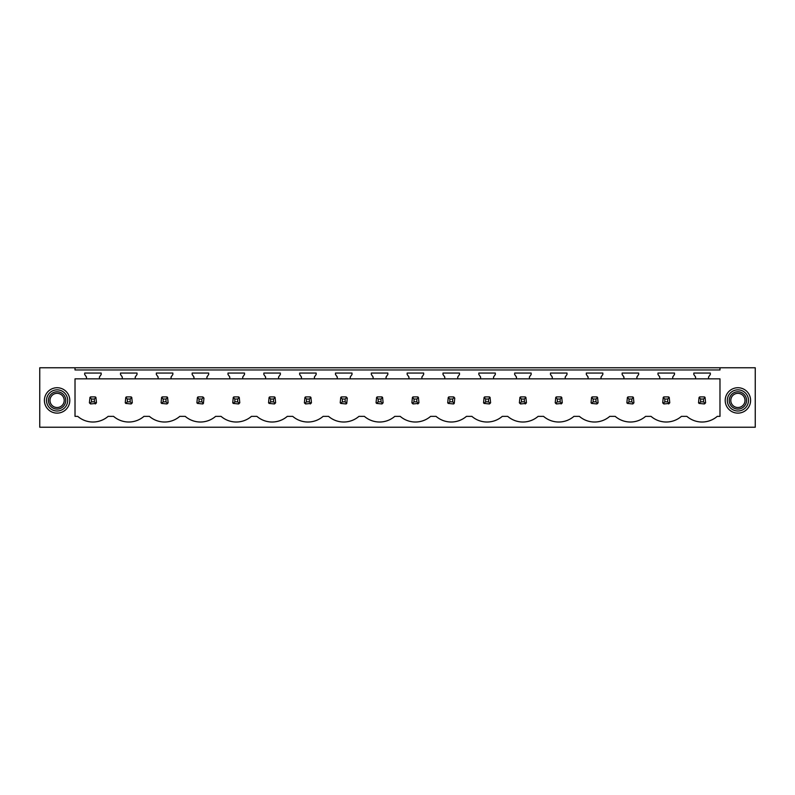 <?xml version="1.0" encoding="UTF-8"?>
<svg xmlns="http://www.w3.org/2000/svg" width="795" height="795" viewBox="0 0 795 795"><rect width="100%" height="100%" fill="white"/><g stroke="black" fill="none" stroke-linecap="round" stroke-linejoin="round"><path stroke-width="1.19" d="M75.018 367.767L39.75 367.767L39.75 427.233L755.25 427.233L755.25 367.767L719.982 367.767L719.982 369.953L75.018 369.953L75.018 367.767L719.982 367.767M719.982 378.847L719.982 416.371L717.259 416.371A23.274 23.274 0 0 1 686.87 416.371L681.424 416.371A23.274 23.274 0 0 1 651.045 416.371L645.6 416.371A23.274 23.274 0 0 1 615.211 416.371L609.765 416.371A23.274 23.274 0 0 1 579.376 416.371L573.93 416.371A23.274 23.274 0 0 1 543.551 416.371L538.106 416.371A23.274 23.274 0 0 1 507.717 416.371L502.271 416.371A23.274 23.274 0 0 1 471.882 416.371L466.436 416.371A23.274 23.274 0 0 1 436.058 416.371L430.612 416.371A23.274 23.274 0 0 1 400.223 416.371L394.777 416.371A23.274 23.274 0 0 1 364.388 416.371L358.942 416.371A23.274 23.274 0 0 1 328.564 416.371L323.118 416.371A23.274 23.274 0 0 1 292.729 416.371L287.283 416.371A23.274 23.274 0 0 1 256.894 416.371L251.449 416.371A23.274 23.274 0 0 1 221.07 416.371L215.624 416.371A23.274 23.274 0 0 1 185.235 416.371L179.789 416.371A23.274 23.274 0 0 1 149.4 416.371L143.955 416.371A23.274 23.274 0 0 1 113.576 416.371L108.13 416.371A23.274 23.274 0 0 1 77.741 416.371L75.018 416.371L75.018 378.847L86.446 378.847L86.446 376.989L84.677 374.475L84.677 373.064L101.184 373.064L101.184 374.475L99.425 376.989L99.425 378.847L122.271 378.847L122.271 376.989L120.512 374.475L120.512 373.064L137.018 373.064L137.018 374.475L135.249 376.989L135.249 378.847L158.106 378.847L158.106 376.989L156.347 374.475L156.347 373.064L172.853 373.064L172.853 374.475L171.084 376.989L171.084 378.847L193.94 378.847L193.94 376.989L192.171 374.475L192.171 373.064L208.678 373.064L208.678 374.475L206.919 376.989L206.919 378.847L229.765 378.847L229.765 376.989L228.006 374.475L228.006 373.064L244.512 373.064L244.512 374.475L242.743 376.989L242.743 378.847L265.6 378.847L265.6 376.989L263.841 374.475L263.841 373.064L280.347 373.064L280.347 374.475L278.578 376.989L278.578 378.847L301.434 378.847L301.434 376.989L299.665 374.475L299.665 373.064L316.172 373.064L316.172 374.475L314.413 376.989L314.413 378.847L337.259 378.847L337.259 376.989L335.5 374.475L335.5 373.064L352.006 373.064L352.006 374.475L350.237 376.989L350.237 378.847L373.094 378.847L373.094 376.989L371.335 374.475L371.335 373.064L387.841 373.064L387.841 374.475L386.072 376.989L386.072 378.847L408.928 378.847L408.928 376.989L407.159 374.475L407.159 373.064L423.665 373.064L423.665 374.475L421.906 376.989L421.906 378.847L444.763 378.847L444.763 376.989L442.994 374.475L442.994 373.064L459.5 373.064L459.5 374.475L457.741 376.989L457.741 378.847L480.587 378.847L480.587 376.989L478.828 374.475L478.828 373.064L495.335 373.064L495.335 374.475L493.566 376.989L493.566 378.847L516.422 378.847L516.422 376.989L514.653 374.475L514.653 373.064L531.159 373.064L531.159 374.475L529.4 376.989L529.4 378.847L552.257 378.847L552.257 376.989L550.488 374.475L550.488 373.064L566.994 373.064L566.994 374.475L565.235 376.989L565.235 378.847L588.081 378.847L588.081 376.989L586.322 374.475L586.322 373.064L602.829 373.064L602.829 374.475L601.06 376.989L601.06 378.847L623.916 378.847L623.916 376.989L622.147 374.475L622.147 373.064L638.653 373.064L638.653 374.475L636.894 376.989L636.894 378.847L659.751 378.847L659.751 376.989L657.982 374.475L657.982 373.064L674.488 373.064L674.488 374.475L672.729 376.989L672.729 378.847L695.575 378.847L695.575 376.989L693.816 374.475L693.816 373.064L710.323 373.064L710.323 374.475L708.554 376.989L708.554 378.847L719.982 378.847M726.759 406.513A12.7 12.7 0 0 0 743.981 411.572A12.7 12.7 0 0 0 749.039 394.34A12.7 12.7 0 0 0 731.807 389.282A12.7 12.7 0 0 0 726.759 406.513M68.241 406.513A12.7 12.7 0 0 0 63.193 389.282A12.7 12.7 0 0 0 45.961 394.34A12.7 12.7 0 0 0 51.019 411.572A12.7 12.7 0 0 0 68.241 406.513M95.271 403.949A4.233 4.233 0 0 0 95.927 403.423L96.463 402.767L95.927 397.43A4.233 4.233 0 0 0 95.271 396.904L95.927 397.43L94.347 399.02L91.524 399.02L91.524 401.843L89.944 403.423L90.59 403.949L95.927 403.423L94.347 401.843L94.347 399.02M89.408 402.767A4.233 4.233 0 0 0 89.944 403.423L89.408 402.767L89.944 397.43A4.233 4.233 0 0 1 90.59 396.904L89.944 397.43L91.524 399.02M668.575 403.949A4.233 4.233 0 0 0 669.231 403.423L669.758 402.767L669.231 397.43A4.233 4.233 0 0 0 668.575 396.904L669.231 397.43L667.651 399.02L664.829 399.02L664.829 401.843L663.239 403.423L663.895 403.949L669.231 403.423L667.651 401.843L667.651 399.02M662.712 402.767A4.233 4.233 0 0 0 663.239 403.423L662.712 402.767L663.239 397.43A4.233 4.233 0 0 1 663.895 396.904L663.239 397.43L664.829 399.02M345.159 399.02L346.749 397.43A4.233 4.233 0 0 0 346.093 396.904L347.276 398.086L346.749 403.423A4.233 4.233 0 0 1 346.093 403.949L346.749 403.423L345.159 401.843L345.159 399.02L342.347 399.02L342.347 401.843L340.757 403.423L346.093 403.949M340.23 402.767A4.233 4.233 0 0 0 340.757 403.423L340.23 402.767L340.757 397.43A4.233 4.233 0 0 1 341.413 396.904L340.757 397.43L342.347 399.02M238.599 396.904L233.919 396.904A4.233 4.233 0 0 0 233.263 397.43L232.736 402.767A4.233 4.233 0 0 0 233.263 403.423L238.599 403.949A4.233 4.233 0 0 0 239.255 403.423L239.782 402.767L239.255 397.43A4.233 4.233 0 0 0 238.599 396.904L239.255 397.43L237.665 399.02L234.843 399.02L234.843 401.843L233.263 403.423L232.736 402.767M131.105 396.904L126.425 396.904A4.233 4.233 0 0 0 125.769 397.43L125.242 402.767A4.233 4.233 0 0 0 125.769 403.423L131.105 403.949A4.233 4.233 0 0 0 131.761 403.423L132.288 402.767L131.761 397.43A4.233 4.233 0 0 0 131.105 396.904L131.761 397.43L130.171 399.02L127.349 399.02L127.349 401.843L125.769 403.423L125.242 402.767M201.841 399.02L203.421 397.43A4.233 4.233 0 0 0 202.765 396.904L203.957 398.086L203.421 403.423A4.233 4.233 0 0 1 202.765 403.949L203.421 403.423L201.841 401.843L201.841 399.02L199.018 399.02L199.018 401.843L197.438 403.423L202.765 403.949M196.902 402.767A4.233 4.233 0 0 0 197.438 403.423L196.902 402.767L197.438 397.43A4.233 4.233 0 0 1 198.084 396.904L197.438 397.43L199.018 399.02M166.93 396.904L162.26 396.904A4.233 4.233 0 0 0 161.604 397.43L161.067 402.767A4.233 4.233 0 0 0 161.604 403.423L166.93 403.949A4.233 4.233 0 0 0 167.586 403.423L168.123 402.767L167.586 397.43A4.233 4.233 0 0 0 166.93 396.904L167.586 397.43L166.006 399.02L163.184 399.02L163.184 401.843L161.604 403.423L161.067 402.767M417.753 403.949A4.233 4.233 0 0 0 418.409 403.423L418.945 402.767L418.409 397.43A4.233 4.233 0 0 0 417.753 396.904L418.409 397.43L416.828 399.02L414.006 399.02L414.006 401.843L412.426 403.423L413.072 403.949L418.409 403.423L416.828 401.843L416.828 399.02M411.89 402.767A4.233 4.233 0 0 0 412.426 403.423L411.89 402.767L412.426 397.43A4.233 4.233 0 0 1 413.072 396.904L412.426 397.43L414.006 399.02M525.247 403.949A4.233 4.233 0 0 0 525.902 403.423L526.439 402.767L525.902 397.43A4.233 4.233 0 0 0 525.247 396.904L525.902 397.43L524.322 399.02L521.5 399.02L521.5 401.843L519.92 403.423L520.566 403.949L525.902 403.423L524.322 401.843L524.322 399.02M519.383 402.767A4.233 4.233 0 0 0 519.92 403.423L519.383 402.767L519.92 397.43A4.233 4.233 0 0 1 520.566 396.904L519.92 397.43L521.5 399.02M626.877 402.767A4.233 4.233 0 0 0 627.414 403.423L632.74 403.949A4.233 4.233 0 0 0 633.396 403.423L633.933 402.767L633.396 397.43A4.233 4.233 0 0 0 632.74 396.904L633.396 397.43L631.816 399.02L628.994 399.02L628.994 401.843L627.414 403.423L626.877 402.767L627.414 397.43A4.233 4.233 0 0 1 628.07 396.904L627.414 397.43L628.994 399.02M561.081 403.949A4.233 4.233 0 0 0 561.737 403.423L562.264 402.767L561.737 397.43A4.233 4.233 0 0 0 561.081 396.904L561.737 397.43L560.157 399.02L557.335 399.02L557.335 401.843L555.745 403.423L556.401 403.949L561.737 403.423L560.157 401.843L560.157 399.02M555.218 402.767A4.233 4.233 0 0 0 555.745 403.423L555.218 402.767L555.745 397.43A4.233 4.233 0 0 1 556.401 396.904L555.745 397.43L557.335 399.02M596.916 396.904L592.235 396.904A4.233 4.233 0 0 0 591.579 397.43L591.043 402.767A4.233 4.233 0 0 0 591.579 403.423L596.916 403.949A4.233 4.233 0 0 0 597.562 403.423L598.098 402.767L597.562 397.43A4.233 4.233 0 0 0 596.916 396.904L597.562 397.43L595.982 399.02L593.159 399.02L593.159 401.843L591.579 403.423L591.043 402.767M452.653 399.02L454.243 397.43A4.233 4.233 0 0 0 453.587 396.904L454.77 398.086L454.243 403.423A4.233 4.233 0 0 1 453.587 403.949L454.243 403.423L452.653 401.843L452.653 399.02L449.841 399.02L449.841 401.843L448.251 403.423L453.587 403.949M447.724 402.767A4.233 4.233 0 0 0 448.251 403.423L447.724 402.767L448.251 397.43A4.233 4.233 0 0 1 448.907 396.904L448.251 397.43L449.841 399.02M274.434 396.904L269.753 396.904A4.233 4.233 0 0 0 269.098 397.43L268.561 402.767A4.233 4.233 0 0 0 269.098 403.423L274.434 403.949A4.233 4.233 0 0 0 275.08 403.423L275.617 402.767L275.08 397.43A4.233 4.233 0 0 0 274.434 396.904L275.08 397.43L273.5 399.02L270.678 399.02L270.678 401.843L269.098 403.423L268.561 402.767M376.055 402.767A4.233 4.233 0 0 0 376.591 403.423L381.928 403.949A4.233 4.233 0 0 0 382.574 403.423L383.111 402.767L382.574 397.43A4.233 4.233 0 0 0 381.928 396.904L382.574 397.43L380.994 399.02L378.172 399.02L378.172 401.843L376.591 403.423L376.055 402.767L376.591 397.43A4.233 4.233 0 0 1 377.247 396.904L376.591 397.43L378.172 399.02M489.422 396.904L484.741 396.904A4.233 4.233 0 0 0 484.085 397.43L483.549 402.767A4.233 4.233 0 0 0 484.085 403.423L489.422 403.949A4.233 4.233 0 0 0 490.068 403.423L490.604 402.767L490.068 397.43A4.233 4.233 0 0 0 489.422 396.904L490.068 397.43L488.488 399.02L485.666 399.02L485.666 401.843L484.085 403.423L483.549 402.767M310.259 403.949A4.233 4.233 0 0 0 310.915 403.423L311.451 402.767L310.915 397.43A4.233 4.233 0 0 0 310.259 396.904L310.915 397.43L309.334 399.02L306.512 399.02L306.512 401.843L304.932 403.423L305.578 403.949L310.915 403.423L309.334 401.843L309.334 399.02M304.396 402.767A4.233 4.233 0 0 0 304.932 403.423L304.396 402.767L304.932 397.43A4.233 4.233 0 0 1 305.578 396.904L304.932 397.43L306.512 399.02M698.537 402.767A4.233 4.233 0 0 0 699.073 403.423L704.41 403.949A4.233 4.233 0 0 0 705.056 403.423L705.592 402.767L705.056 397.43A4.233 4.233 0 0 0 704.41 396.904L705.056 397.43L703.476 399.02L700.653 399.02L700.653 401.843L699.073 403.423L698.537 402.767L699.073 397.43A4.233 4.233 0 0 1 699.729 396.904L699.073 397.43L700.653 399.02M99.425 378.847L86.446 378.847M708.554 378.847L695.575 378.847M672.729 378.847L659.751 378.847M636.894 378.847L623.916 378.847M601.06 378.847L588.081 378.847M565.235 378.847L552.257 378.847M529.4 378.847L516.422 378.847M493.566 378.847L480.587 378.847M457.741 378.847L444.763 378.847M421.906 378.847L408.928 378.847M386.072 378.847L373.094 378.847M350.237 378.847L337.259 378.847M314.413 378.847L301.434 378.847M278.578 378.847L265.6 378.847M242.743 378.847L229.765 378.847M206.919 378.847L193.94 378.847M171.084 378.847L158.106 378.847M135.249 378.847L122.271 378.847M47.819 395.353A10.583 10.583 0 0 1 62.169 391.14A10.583 10.583 0 0 1 66.382 405.5A10.583 10.583 0 0 1 52.033 409.713A10.583 10.583 0 0 1 47.819 395.353M747.181 395.353A10.583 10.583 0 0 0 732.831 391.14A10.583 10.583 0 0 0 728.618 405.5A10.583 10.583 0 0 0 742.967 409.713A10.583 10.583 0 0 0 747.181 395.353M95.271 396.904L90.59 396.904M91.524 401.843L94.347 401.843M127.349 399.02L125.769 397.43L126.425 396.904M127.349 401.843L130.171 401.843L130.171 399.02M131.105 403.949L131.761 403.423L130.171 401.843M163.184 399.02L161.604 397.43L162.26 396.904M163.184 401.843L166.006 401.843L166.006 399.02M166.93 403.949L167.586 403.423L166.006 401.843M202.765 396.904L198.084 396.904M199.018 401.843L201.841 401.843M234.843 399.02L233.263 397.43L233.919 396.904M234.843 401.843L237.665 401.843L237.665 399.02M238.599 403.949L239.255 403.423L237.665 401.843M270.678 399.02L269.098 397.43L269.753 396.904M270.678 401.843L273.5 401.843L273.5 399.02M274.434 403.949L275.08 403.423L273.5 401.843M310.259 396.904L305.578 396.904M306.512 401.843L309.334 401.843M346.093 396.904L341.413 396.904M342.347 401.843L345.159 401.843M381.928 396.904L377.247 396.904M378.172 401.843L380.994 401.843L380.994 399.02M381.928 403.949L382.574 403.423L380.994 401.843M417.753 396.904L413.072 396.904M414.006 401.843L416.828 401.843M453.587 396.904L448.907 396.904M449.841 401.843L452.653 401.843M485.666 399.02L484.085 397.43L484.741 396.904M485.666 401.843L488.488 401.843L488.488 399.02M489.422 403.949L490.068 403.423L488.488 401.843M525.247 396.904L520.566 396.904M521.5 401.843L524.322 401.843M561.081 396.904L556.401 396.904M557.335 401.843L560.157 401.843M593.159 399.02L591.579 397.43L592.235 396.904M593.159 401.843L595.982 401.843L595.982 399.02M596.916 403.949L597.562 403.423L595.982 401.843M632.74 396.904L628.07 396.904M628.994 401.843L631.816 401.843L631.816 399.02M632.74 403.949L633.396 403.423L631.816 401.843M668.575 396.904L663.895 396.904M664.829 401.843L667.651 401.843M704.41 396.904L699.729 396.904M700.653 401.843L703.476 401.843L703.476 399.02M704.41 403.949L705.056 403.423L703.476 401.843M64.693 404.576A8.656 8.656 0 0 0 61.255 392.829A8.656 8.656 0 0 0 49.509 396.278A8.656 8.656 0 0 0 52.957 408.024A8.656 8.656 0 0 0 64.693 404.576M63.332 403.83A7.095 7.095 0 0 0 60.509 394.201A7.095 7.095 0 0 0 50.87 397.023A7.095 7.095 0 0 0 53.702 406.652A7.095 7.095 0 0 0 63.332 403.83M730.307 404.576A8.656 8.656 0 0 0 742.043 408.024A8.656 8.656 0 0 0 745.491 396.278A8.656 8.656 0 0 0 733.745 392.829A8.656 8.656 0 0 0 730.307 404.576M731.668 403.83A7.095 7.095 0 0 1 734.491 394.201A7.095 7.095 0 0 1 744.13 397.023A7.095 7.095 0 0 1 741.298 406.652A7.095 7.095 0 0 1 731.668 403.83"/></g></svg>
